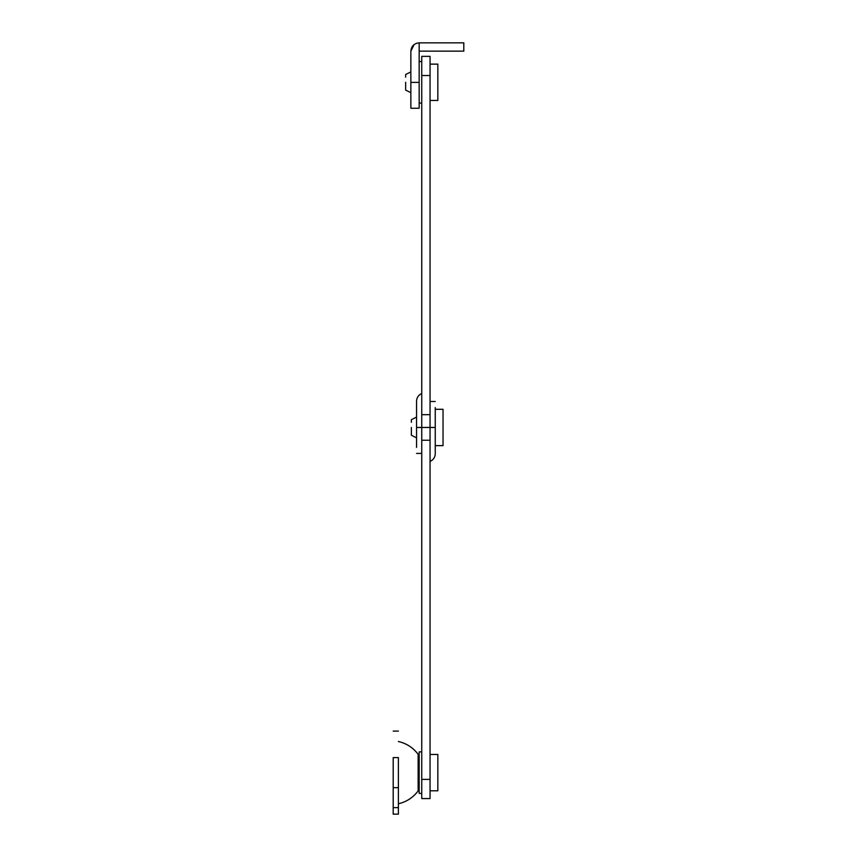 <?xml version="1.0" encoding="UTF-8"?>
<svg xmlns="http://www.w3.org/2000/svg" width="857" height="857" viewBox="0 0 857 857"><rect width="100%" height="100%" fill="white"/><g stroke="black" fill="none" stroke-linecap="round" stroke-linejoin="round"><path stroke-width="1.29" d="M437.841 790.797L437.841 754.46L430.053 754.46L430.053 790.797L437.841 790.797M427.547 427.461L435.249 427.461L435.249 445.629L443.037 445.629L443.037 409.292L435.249 409.292L435.249 453.342M416.566 437.841L411.371 435.249L411.371 427.461M411.371 422.308L411.371 419.673L416.566 417.08L416.566 420.583M430.053 100.462L437.841 100.462L437.841 64.136L430.053 64.136M410.857 92.577L410.857 90.071M410.857 92.674L405.661 90.081L405.661 82.293M405.661 77.141L405.661 74.709M410.857 75.416L410.857 82.293L410.857 71.913L405.661 74.516M421.751 61.533L419.159 61.533L419.159 103.054L421.751 103.054M424.269 427.461L416.566 427.461L416.566 401.579M435.249 407.578L435.249 427.461L421.751 427.461L428.907 427.461M421.751 797.953L421.751 56.98M421.751 440.252L430.053 440.252L430.053 427.472L422.897 427.461M430.053 797.953L430.053 779.388L421.751 779.388M430.053 440.252L430.053 779.388M421.751 751.868L419.159 751.868L419.159 793.389L421.751 793.389M398.398 787.154L398.398 758.091M398.398 741.487C406.507 743.394 413.095 747.658 418.13 754.299L419.159 757.395M398.398 807.637L398.398 814.15L393.202 814.15L393.202 807.637L398.398 807.637L398.398 757.588C398.398 722.526 398.398 722.526 398.398 757.588L393.202 757.588L393.202 807.637M393.202 757.588C393.202 722.526 393.202 722.526 393.202 757.588M441.473 51.152L457.049 51.152M419.159 82.39L410.857 82.39L410.857 108.25L419.159 108.25L419.159 42.85C414.113 43.343 411.349 46.107 410.857 51.152L414.145 44.532M419.159 42.85L463.798 42.85L463.798 51.152L419.159 51.152M410.857 82.39L410.857 51.152M416.566 447.343L416.566 427.461L430.053 427.461L430.053 75.534L421.751 75.534M430.053 56.98L430.053 75.534M426.947 427.461L421.751 427.461M418.13 790.893L418.13 754.299M393.202 787.658L398.398 787.658M410.857 108.25L419.159 108.25M424.868 427.461L430.053 427.461M430.053 414.67L421.751 414.67M430.053 461.441C433.396 459.845 435.131 457.274 435.249 453.739M435.249 401.505L430.053 401.505M430.053 798.574L421.751 798.574M398.398 803.77C406.4 801.927 412.978 797.663 418.13 790.947L419.159 787.862M398.398 731.107L393.202 731.107M421.751 393.481C418.409 395.088 416.684 397.648 416.566 401.183M416.566 453.417L421.751 453.417M421.751 56.348L430.053 56.348"/></g></svg>
